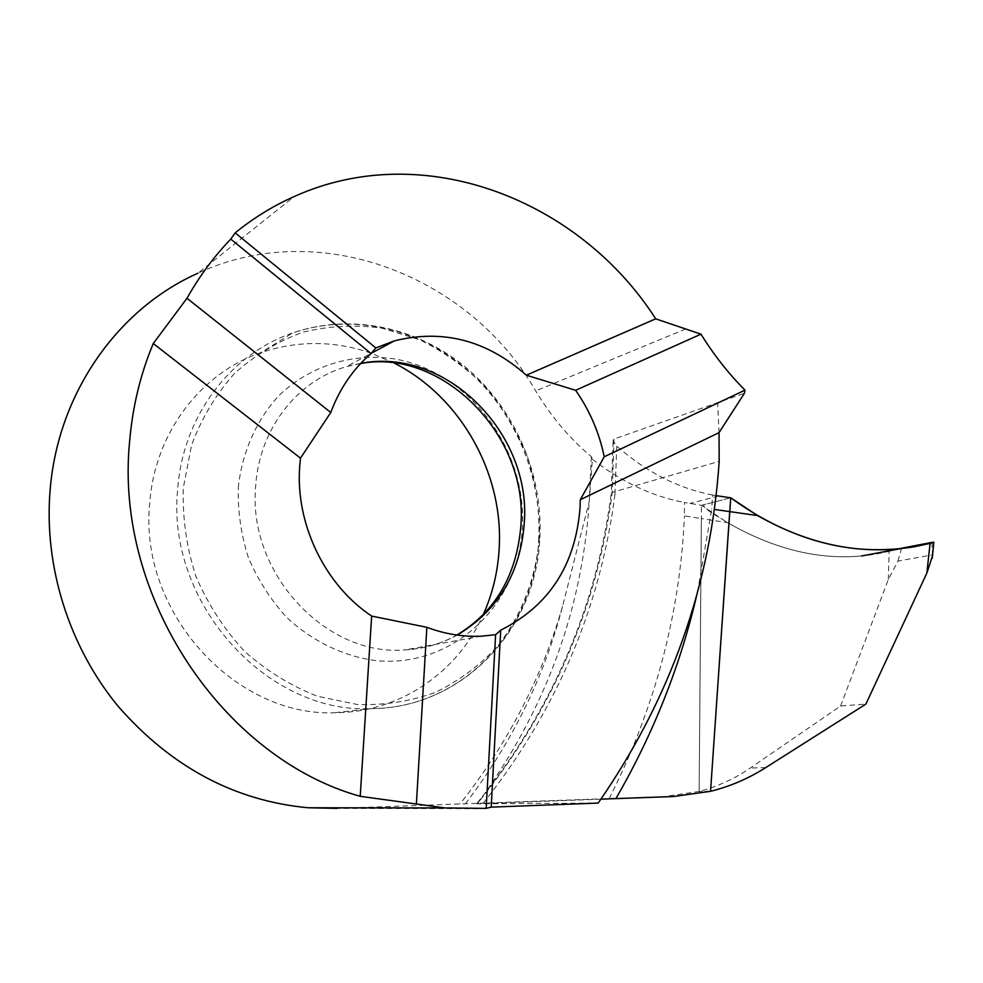 <?xml version="1.0" encoding="UTF-8"?>
<svg xmlns="http://www.w3.org/2000/svg" width="983" height="983" viewBox="0 0 983 983"><rect width="100%" height="100%" fill="white"/><g stroke="black" fill="none" stroke-linecap="round" stroke-linejoin="round"><path stroke-width="0.74" stroke-dasharray="4.92 3.69" d="M477.971 808.665L337.169 808.382L664.078 796.599L699.134 791.462L701.457 505.323L701.407 518.569L727.567 522.673C773.535 549.005 818.298 560.077 861.87 555.911L897.897 548.932C842.996 565.065 786.216 556.304 727.567 522.673L701.457 505.323L730.738 497.803L701.457 505.323L684.377 502.473L684.451 515.903L701.407 518.569L699.134 791.462C717.43 786.633 734.473 778.831 750.25 768.055L840.576 706.027L865.9 704.086M710.549 791.303L699.134 791.462L710.549 791.303M609.104 798.663C654.973 708.129 680.089 613.871 684.451 515.903M697.561 591.717L711.729 509.034L714.223 509.403M715.993 495.616L712.601 495.039L711.729 509.034M371.144 353.155C334.367 340.511 297.616 340.339 260.888 352.639C200.999 372.938 154.872 432.815 149.772 502.608C138.124 611.758 235.404 717.246 335.068 712.712C399.798 712.54 457.734 672.261 483.206 614.744M477.529 803.529C544.938 711.373 582.169 610.787 589.21 501.772L592.405 459.221L591.361 456.739C569.71 438.553 551.156 416.608 535.698 390.915C470.439 277.009 320.827 216.199 197.988 273.188L294.273 196.502M592.405 459.221C621.637 482.014 652.294 496.427 684.377 502.473M712.601 495.039C678.368 488.428 646.433 472.135 616.771 446.159L613.109 440.962L613.97 439.045L744.401 393.298M600.957 799.167L476.694 803.799M482.997 803.504C556.353 710.955 600.343 607.899 614.953 494.363L611.291 493.085L612.237 492.372C597.443 607.175 552.446 710.992 477.222 803.824L598.192 803.074M613.97 439.045L612.237 492.372L719.175 461.359M465.34 803.861C511.738 743.111 544.14 677.287 562.546 606.4L589.21 501.772L591.361 456.739M394.576 363.268L371.365 353.241M562.546 606.4C541.891 677.631 507.744 743.455 460.081 803.861M931.909 542.419L932.498 555.973M840.576 706.027L888.325 579.479L897.983 561.06L932.498 554.867M897.983 561.06L901.62 548.121M730.738 497.803L706.507 504.021C695.817 505.274 719.912 517.242 727.567 522.673M673.502 796.525L664.078 796.599M238.279 487.715C242.015 452.561 256.108 420.626 278.324 396.198C309.67 365.578 352.934 352.393 395.154 359.016C469.874 372.348 526.839 449.809 522.391 527.072C518.975 604.434 453.261 668.194 376.17 660.662C343.706 656.411 312.41 641.432 286.667 617.361C270.718 599.839 257.976 579.995 248.453 557.828C241.081 534.838 237.702 511.467 238.279 487.715M457.193 635.079C441.048 643.902 423.599 648.841 404.824 649.886C326.209 656.951 247.028 572.88 255.715 485.541C259.365 428.748 297.456 380.482 346.471 366.634L360.847 363.305M539.446 536.841C536.202 577.279 521.826 615.211 497.595 646.2C479.778 665.417 459.098 680.789 435.543 692.327C410.734 701.284 384.758 705.364 357.603 704.553L317.251 696.197C290.87 685.864 266.626 670.91 244.509 651.311C224.247 629.39 208.064 604.484 195.973 576.579C186.647 547.629 182.408 518.176 183.243 488.232L191.538 445.213C201.699 418.082 216.039 394.146 234.568 373.405C255.027 355.035 277.857 341.298 303.059 332.168C329.01 325.889 355.232 324.537 381.723 328.113L419.913 339.848C444.144 351.816 465.967 367.482 485.356 386.847C502.964 407.92 516.984 431.205 527.429 456.69C535.6 482.936 539.606 509.661 539.446 536.841M538.77 538.07C535.686 629.28 462.059 709.062 369.915 708.657C266.946 713.326 165.783 602.923 177.702 488.944C182.887 416.079 230.636 353.831 292.541 333.028C351.423 312.754 418.525 328.187 466.569 369.338C514.502 410.796 541.805 475.33 538.77 538.07M718.45 495.997L689.894 503.456M685.802 328.961L535.698 390.915M719.028 432.643L717.627 402.403M616.771 446.159L614.953 494.363M888.325 579.479L889.124 551.119M765.794 767.563L750.25 768.055M520.904 525.659L520.941 524.922M360.601 363.563L346.471 366.634L371.107 353.376M335.068 712.712L369.915 708.657C462.415 708.989 536.829 628.973 539.9 537.271C542.911 474.384 515.35 409.788 467.134 368.527C418.795 327.548 351.496 312.545 292.541 333.028L260.888 352.639M481.486 636.173L404.824 649.886C423.489 648.989 440.826 644.037 456.862 635.03M477.406 802.816C551.905 710.402 596.534 607.15 611.291 493.061M613.073 441.785L611.291 493.073"/><path stroke-width="1.47" d="M757.537 515.584L730.738 497.803C772.171 527.834 814.907 544.877 858.945 548.956C877.635 550.394 895.931 549.694 913.846 546.867L931.356 543.095L926.097 543.513L897.897 548.932L931.909 542.419L933.825 542.247L930.053 543.439L900.047 548.723C852.507 553.527 805.003 542.469 757.537 515.584L729.73 511.615L730.738 497.803L710.549 791.303L673.502 796.525L615.923 798.614C653.818 732.949 681.035 663.992 697.561 591.717M932.498 555.973L926.871 573.04L865.9 704.086L765.794 767.563C748.555 778.511 730.136 786.425 710.549 791.303L729.73 511.615L714.223 509.403M730.738 497.803L715.993 495.616M483.206 614.744C492.544 593.879 497.865 571.836 499.167 548.6C503.8 474.236 461.273 397.279 394.576 363.268M495.604 634.711L500.728 630.152C549.227 605.774 575.682 564.783 580.093 507.167L580.289 499.733L604.238 456.776C599.237 432.643 589.702 410.476 575.62 390.288L526.335 375.211C486.892 340.29 442.903 328.838 394.367 340.868L375.85 347.933L371.07 353.573C353.044 369.08 339.602 388.715 330.767 412.491L300.479 458.152L299.729 466.102C295.195 523.853 324.906 585.045 371.66 616.083L426.855 627.314C444.943 634.072 463.153 637.033 481.486 636.173L495.604 634.711L486.18 808.358L491.193 807.141L500.728 630.152M491.193 807.141L598.192 803.074C670.713 698.458 711.041 584.553 719.175 461.359L719.028 432.643L744.401 393.298L745.003 390.14C728.587 373.663 713.916 355.01 700.977 334.171L655.686 318.824C579.933 200.385 424.103 137.866 294.273 196.502C273.237 205.852 253.54 217.968 235.17 232.86L230.759 239.115C213.95 256.575 199.365 276.284 186.991 298.254L153.274 343.522C140.458 374.13 132.582 406.692 129.645 441.195C113.868 596.841 223.706 758.36 360.22 796.316L445.09 807.952L486.18 808.358M197.988 273.188C118.402 308.453 58.169 392.377 50.17 489.497C43.571 566.134 69.043 646.765 118.23 706.408C171.361 767.084 234.654 800.862 308.109 807.768L337.169 808.382M745.003 390.14L604.238 456.776M700.977 334.171L575.62 390.288M230.759 239.115L371.07 353.573M186.991 298.254L330.767 412.491M416.374 804.094L426.855 627.314M360.22 796.316L371.66 616.083M719.028 432.643L580.289 499.733M655.686 318.824L526.335 375.211M235.17 232.86L375.85 347.933M153.274 343.522L300.479 458.152M615.923 798.614L600.957 799.167M360.847 363.305C446.663 346.901 531.557 433.773 524.283 523.067C520.474 573.175 498.111 610.504 457.193 635.079M926.871 573.04L930.053 543.439M520.941 524.922C528.006 433.368 440.642 348.056 360.601 363.563M445.09 807.952L308.109 807.768M394.367 340.868L371.107 353.376M520.904 525.659C516.653 575.387 495.309 611.844 456.862 635.03M932.277 558.111L933.776 542.899M861.563 555.985L900.514 548.661"/></g></svg>
